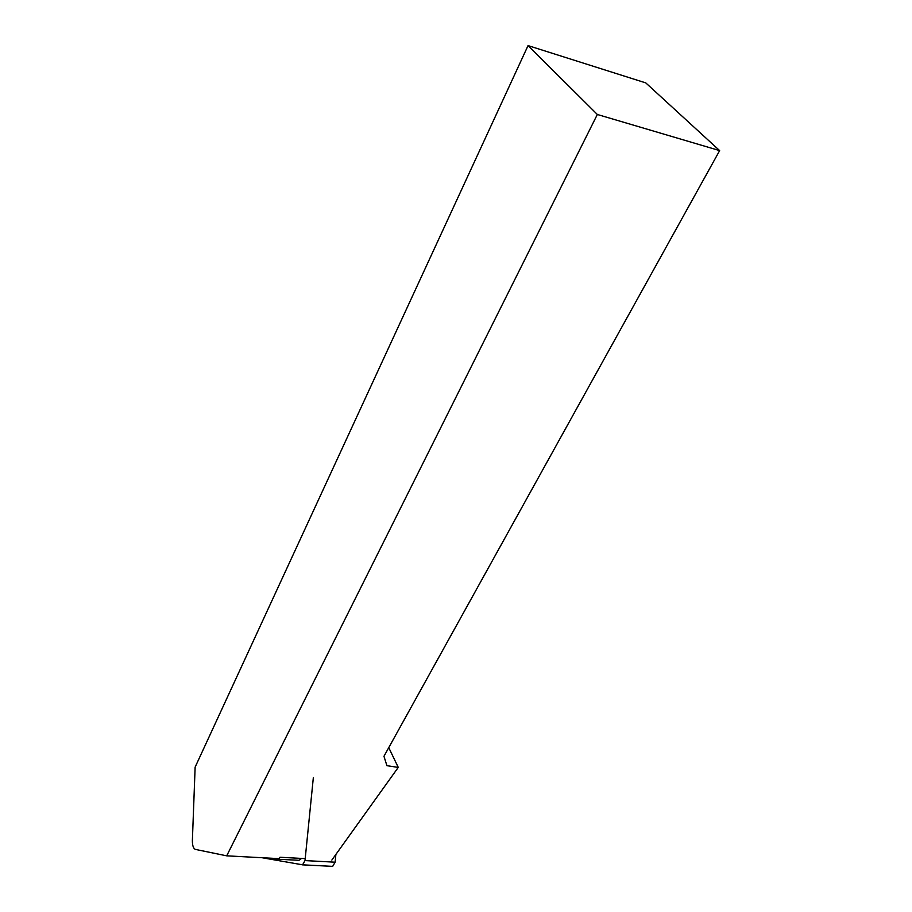 <?xml version="1.0" encoding="UTF-8"?>
<svg xmlns="http://www.w3.org/2000/svg" width="912" height="912" viewBox="0 0 912 912"><rect width="100%" height="100%" fill="white"/><g stroke="black" fill="none" stroke-linecap="round" stroke-linejoin="round"><path stroke-width="1.37" d="M305.212 858.614L280.052 857.257L279.095 858.637L226.7 855.832L597.337 114.479L719.648 150.605L383.963 756.287L386.916 765.681L398.259 767.402L331.854 860.062M226.7 855.832L195.35 849.403C193.378 848.491 192.375 845.561 192.375 840.602L195.134 767.129L528.048 45.6L645.787 82.901L719.648 150.605M388.763 747.646L398.259 767.402M528.048 45.6L597.337 114.479M269.325 858.112L274.82 859.093L298.976 860.29L301.541 858.42M277.054 858.534L275.891 859.058M297.893 860.312L298.976 860.29M313.352 777.503L305.007 860.586L302.567 864.827L262.075 857.725M335.878 854.441L335.126 862.193L332.675 866.366L302.362 864.85M305.007 860.586L335.126 862.193M302.567 864.827L332.675 866.366"/></g></svg>
